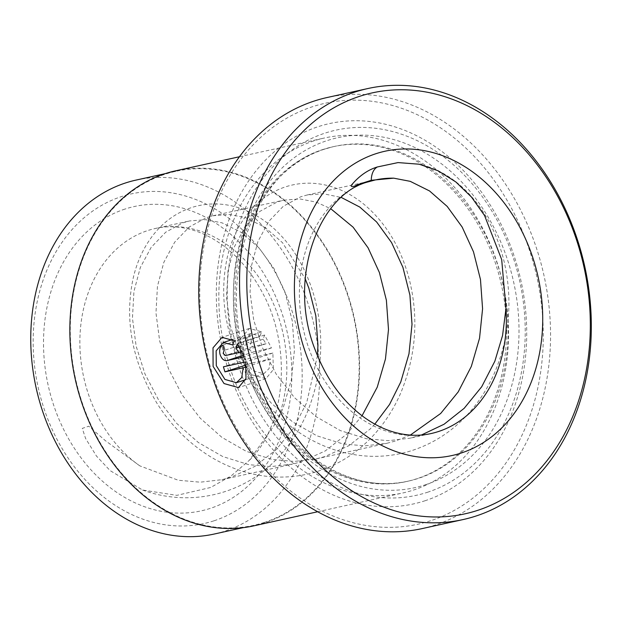 <?xml version="1.0" encoding="UTF-8"?>
<svg xmlns="http://www.w3.org/2000/svg" width="622" height="622" viewBox="0 0 622 622"><rect width="100%" height="100%" fill="white"/><g stroke="black" fill="none" stroke-linecap="round" stroke-linejoin="round"><path stroke-width="0.47" stroke-dasharray="3.11 2.33" d="M264.311 522.441A181.243 142.43 -102.4 0 1 253.753 525.318A181.243 142.43 -102.4 0 1 77.229 385.788A181.243 142.43 -102.4 0 1 165.118 174.222A181.243 142.43 -102.4 0 1 175.668 171.345A181.243 142.43 -102.4 0 1 352.2 310.883A181.243 142.43 -102.4 0 1 264.311 522.441M136.156 180.061A181.243 142.43 -102.4 0 1 312.679 319.599A181.243 142.43 -102.4 0 1 224.791 531.165A181.243 142.43 -102.4 0 1 214.24 534.034M260.074 336.051L261.598 331.845L249.476 328.424L240.341 338.943L240.31 357.526L251.381 374.654L265.913 378.658L273.307 369.631L272.895 353.032L250.627 357.945A184.361 144.879 77.6 0 0 252.198 362.984L270.422 358.964L269.054 368.636L263.751 373.799L252.237 370.557L243.505 356.818L243.42 341.999L250.604 333.61L260.074 336.051L232.776 344.938M272.895 353.032L245.682 361.887M222.676 345.334L250.285 336.362C247.439 337.482 246.413 340.428 247.206 345.187C248.644 349.789 250.899 351.998 253.963 351.811L271.441 347.955L264.599 335.025L263.137 339.215L266.06 343.733L252.625 346.695L250.402 344.479L251.397 341.548L224.13 350.427L251.397 341.548A184.361 144.879 -102.4 0 1 250.285 336.362L222.964 345.257M430.494 520.785A215.515 169.363 -102.4 0 1 210.174 366.265A215.515 169.363 -102.4 0 1 312.539 106.704A215.515 169.363 -102.4 0 1 532.86 261.224A215.515 169.363 -102.4 0 1 430.494 520.785M422.198 528.583A220.709 173.445 77.6 0 0 435.05 525.077A220.709 173.445 77.6 0 0 542.081 267.444A220.709 173.445 77.6 0 0 327.11 97.522M323.051 149.459A171.377 134.679 77.6 0 0 239.952 349.502A171.377 134.679 77.6 0 0 406.866 481.444A171.377 134.679 77.6 0 0 416.849 478.722A171.377 134.679 77.6 0 0 499.948 278.679A171.377 134.679 77.6 0 0 333.034 146.738A171.377 134.679 77.6 0 0 323.051 149.459M313.939 140.86A181.764 142.835 77.6 0 0 225.802 353.032A181.764 142.835 77.6 0 0 402.831 492.966A181.764 142.835 77.6 0 0 413.42 490.082A181.764 142.835 77.6 0 0 501.557 277.91A181.764 142.835 77.6 0 0 324.521 137.983A181.764 142.835 77.6 0 0 313.939 140.86M424.81 500.827A194.74 153.043 77.6 0 0 517.31 266.286A194.74 153.043 77.6 0 0 318.223 126.663A194.74 153.043 77.6 0 0 225.732 361.203A194.74 153.043 77.6 0 0 424.81 500.827M427.384 492.305A186.958 146.916 77.6 0 0 516.182 267.149A186.958 146.916 77.6 0 0 325.065 133.108A186.958 146.916 77.6 0 0 236.267 358.264A186.958 146.916 77.6 0 0 427.384 492.305M213.859 520.847A168.78 132.634 -102.4 0 1 41.316 399.845A168.78 132.634 -102.4 0 1 121.484 196.575A168.78 132.634 -102.4 0 1 294.019 317.578A168.78 132.634 -102.4 0 1 213.859 520.847M175.56 170.84A181.764 142.835 -102.4 0 1 352.588 310.775A181.764 142.835 -102.4 0 1 264.451 522.947A181.764 142.835 -102.4 0 1 253.869 525.831M317.453 355.683L306.693 402.722L293.568 428.216L276.012 449.815L254.74 466.469L230.638 477.377L221.937 479.686L200.191 482.182L178.234 480.238L139.818 465.862L105.343 440.64L88.775 426.21L82.283 428.395L85.587 438.456L96.472 456.066L110.117 470.613L142.601 490.043L176.85 495.353L210.702 487.461L231.057 475.978L249.445 460.194L277.171 421.148L283.173 407.908L291.376 379.747L294.416 350.303L292.301 321.014L285.319 293.32L273.983 268.556L259.032 247.937L241.375 232.457L222.07 222.855L205.664 219.683L189.523 220.942L183.101 222.746L165.732 232.177L151.169 247.346L140.339 267.46L133.932 291.477L132.447 318.153L136.132 346.112L144.957 373.923L158.664 400.14L176.718 423.419L198.395 442.553L222.769 456.556L248.792 464.673L270.757 466.617L292.503 464.121L301.203 461.812L325.298 450.903L346.571 434.249L362.051 415.753M410.341 435.081L395.289 441.06L386.581 443.369L364.834 445.865L342.877 443.921L316.855 435.797L292.48 421.802L270.803 402.667L252.75 379.381L239.042 353.164L230.218 325.36L226.532 297.402L228.017 270.725L234.424 246.709L245.255 226.587L259.809 211.418L277.187 201.994L283.609 200.183L299.75 198.923L316.155 202.096L330.756 208.728M374.833 424.118L370.098 429.063L348.818 445.717L324.723 456.626L316.023 458.935L294.276 461.431L272.312 459.487L246.296 451.362L221.914 437.367L200.245 418.233L182.184 394.947L168.484 368.729L159.652 340.926L155.974 312.967L157.452 286.291L163.858 262.274L174.696 242.152L189.251 226.983L206.628 217.56L213.051 215.748L229.184 214.489L245.597 217.661L264.894 227.263L282.551 242.743L305.145 278.64M421.397 435.027L410.108 438.183L388.361 440.679L366.397 438.728L340.374 430.611L315.999 416.616L294.323 397.474L276.269 374.195L262.562 347.978L253.737 320.175L250.052 292.216L251.537 265.54L257.943 241.515L268.774 221.401L283.329 206.232L300.706 196.809L307.128 194.997L323.269 193.737L341.385 197.493M266.06 343.733L242.067 351.547M263.137 339.215L239.478 346.913M264.599 335.025L237.293 343.919M271.441 347.955L244.228 356.818M261.598 331.845L234.245 340.747M250.627 357.945L223.415 366.801M252.198 362.984L246.273 364.912M270.422 358.964L246.53 366.739M253.963 351.811L243.63 355.178M324.622 149.109A171.377 134.679 77.6 0 0 241.515 349.16A171.377 134.679 77.6 0 0 408.436 481.094A171.377 134.679 77.6 0 0 418.412 478.372A171.377 134.679 77.6 0 0 501.519 278.329A171.377 134.679 77.6 0 0 334.605 146.395A171.377 134.679 77.6 0 0 324.622 149.109M425.254 484.826A179.167 140.797 77.6 0 0 510.351 269.046A179.167 140.797 77.6 0 0 327.195 140.588A179.167 140.797 77.6 0 0 242.098 356.367A179.167 140.797 77.6 0 0 425.254 484.826M125.038 209.046A155.795 122.433 77.6 0 0 51.043 396.68A155.795 122.433 77.6 0 0 210.306 508.376A155.795 122.433 77.6 0 0 284.301 320.742A155.795 122.433 77.6 0 0 125.038 209.046M139.818 465.862A129.827 102.024 -102.4 0 1 79.958 336.797A129.827 102.024 -102.4 0 1 147.826 230.529A129.827 102.024 -102.4 0 1 155.383 228.468A129.827 102.024 -102.4 0 1 262.204 282.341A129.827 102.024 -102.4 0 1 277.171 421.148M307.128 194.997L374.91 180.046A129.827 102.024 77.6 0 0 367.353 182.106A129.827 102.024 77.6 0 0 304.391 333.656A129.827 102.024 77.6 0 0 430.844 433.604L410.108 438.183M252.625 346.695L225.389 355.566M253.753 525.318L243.218 527.643M250.604 333.61L232.612 339.464M265.913 378.658L238.459 387.599M406.866 481.444L408.436 481.094C350.373 495.578 280.755 450.569 252.275 376.87C212.545 284.946 251.296 169.176 324.902 149.039L333.034 146.738M317.725 511.743L402.831 492.966M213.051 215.748L283.609 200.183M221.937 479.686L292.503 464.121M316.023 458.935L386.589 443.369M249.445 460.194C285.498 426.039 293.141 346.221 261.333 290.707C236.422 244.485 193.279 219.861 155.383 228.468L189.523 220.942M239.416 156.752L324.521 137.983M249.469 328.416L222.031 337.349M263.751 373.806L245.62 379.708M175.668 171.345L165.133 173.67M142.594 490.05C194.282 508.827 248.131 491.707 279.364 456.105C290.699 443.727 299.812 429.561 306.708 413.622C322.064 376.154 324.832 338.041 315.004 299.268C306.941 269.412 292.861 245.496 272.778 227.52C262.554 218.516 251.405 212.001 239.315 207.981C223.601 202.865 208.059 202.601 192.68 207.196C176.259 212.436 162.614 222.342 151.752 236.904C143.223 248.458 137.12 261.823 133.442 277.015C124.081 319.311 131.942 361.429 157.032 403.375C170.638 424.873 187.805 442.25 208.533 455.522C223.003 464.634 238.327 470.916 254.484 474.353C274.496 478.512 294.19 477.921 313.589 472.58C336.689 465.971 356.655 453.547 373.488 435.307C384.824 422.913 393.936 408.74 400.825 392.785C416.18 355.271 418.917 317.111 409.027 278.314C400.863 248.217 386.604 224.2 366.257 206.247C356.064 197.392 344.961 191.001 332.949 187.082C316.676 181.888 300.644 181.881 284.853 187.059C269.069 192.563 255.945 202.414 245.488 216.619C236.92 228.375 230.84 241.974 227.255 257.422C218.423 298.785 226.066 340.009 250.168 381.099C263.736 403.025 280.996 420.767 301.942 434.343C315.525 443.004 329.901 449.162 345.062 452.808C366.941 457.979 388.478 457.458 409.673 451.245C431.73 444.543 450.88 432.484 467.106 415.061C478.435 402.792 487.57 388.742 494.521 372.92C509.916 335.997 512.963 298.28 503.68 259.771C496.55 231.92 484.072 208.984 466.228 190.962C452.318 177.091 436.644 168.181 419.189 164.216"/><path stroke-width="0.93" d="M243.218 527.643L214.24 534.034A181.243 142.43 -102.4 0 1 37.709 394.503A181.243 142.43 -102.4 0 1 125.597 182.938A181.243 142.43 -102.4 0 1 136.156 180.061L165.133 173.67M232.776 344.938L223.244 342.52L216.137 350.87L216.293 365.674L224.939 379.436L236.383 382.701L241.725 377.546L243.186 367.827L224.962 371.847A220.709 173.445 -102.4 0 1 223.415 366.801L245.682 361.887L245.97 378.526L238.459 387.599L224.044 383.556L213.097 366.381L213.019 347.846L222.031 337.357L234.245 340.747L232.776 344.938M224.13 350.427L223.15 353.35L225.389 355.566L238.825 352.596L235.87 348.095L237.293 343.919L244.228 356.818L226.75 360.667C223.687 360.861 221.424 358.653 219.955 354.05C219.131 349.307 220.126 346.376 222.964 345.257A220.709 173.445 77.6 0 0 224.13 350.427M367.882 88.534L327.11 97.522A220.709 173.445 77.6 0 0 314.258 101.028A220.709 173.445 77.6 0 0 207.227 358.661A220.709 173.445 77.6 0 0 422.198 528.583L462.97 519.588A220.709 173.445 -102.4 0 1 247.999 349.665A220.709 173.445 -102.4 0 1 355.022 92.033A220.709 173.445 -102.4 0 1 367.882 88.534A220.709 173.445 -102.4 0 1 582.845 258.449A220.709 173.445 -102.4 0 1 475.822 516.089A220.709 173.445 -102.4 0 1 462.97 519.588M359.586 96.332A215.515 169.363 77.6 0 0 257.22 355.885A215.515 169.363 77.6 0 0 477.533 510.405A215.515 169.363 77.6 0 0 579.898 250.845A215.515 169.363 77.6 0 0 359.586 96.332M317.725 511.743L253.869 525.831A181.764 142.835 -102.4 0 1 76.833 385.897A181.764 142.835 -102.4 0 1 164.97 173.725A181.764 142.835 -102.4 0 1 175.56 170.84L239.416 156.752M393.687 178.164A129.827 102.024 77.6 0 0 374.91 180.046L368.286 181.849C318.767 193.994 286.579 279.037 315.471 350.629C326.48 379.109 342.427 401.128 363.302 416.693C373.021 423.8 382.958 428.869 393.104 431.893C406.166 435.727 418.746 436.302 430.844 433.604A129.827 102.024 77.6 0 0 438.409 431.544A129.827 102.024 77.6 0 0 505.958 308.605L501.697 259.623L484.554 215.515L471.515 197.096L455.825 181.935L438.183 170.817L419.189 164.216L398.049 162.583L377.352 166.968C367.602 169.946 358.84 176.15 351.065 185.581C351.757 188.45 356.787 184.586 359.897 183.925L371.264 180.287L393.687 178.164L410.24 181.344L429.538 190.946L447.195 206.426L462.154 227.046L473.49 251.809L480.472 279.511L482.579 308.8L479.539 338.244L471.336 366.397L458.212 391.899L440.656 413.498L410.341 435.081M330.756 208.728L353.109 227.178L368.068 247.797L379.404 272.56L386.386 300.263L388.493 329.551L385.461 358.995L377.251 387.156L362.051 415.753M305.145 278.64L308.846 288.126L315.828 315.828L317.935 345.117L317.453 355.683M341.385 197.493L359.788 207.072L376.637 221.992L391.588 242.611L402.924 267.374L409.906 295.077L412.021 324.365L408.981 353.809L400.778 381.962L389.559 404.448L374.833 424.118M505.958 308.605L502.56 335.522L494.855 361.211L481.731 386.713L464.175 408.312L444.092 424.227L421.397 435.027M242.067 351.547L238.825 352.596M239.478 346.913L235.87 348.095M246.273 364.912L224.962 371.847M246.53 366.739L243.186 367.827M243.63 355.178L226.75 360.667M461.19 453.034A155.795 122.433 -102.4 0 1 301.927 341.338A155.795 122.433 -102.4 0 1 375.929 153.704A155.795 122.433 -102.4 0 1 535.192 265.4A155.795 122.433 -102.4 0 1 461.19 453.034M377.352 166.968A21.094 13.008 -108 0 0 371.264 180.287M232.612 339.464L223.244 342.512M245.62 379.708L236.383 382.717"/></g></svg>
